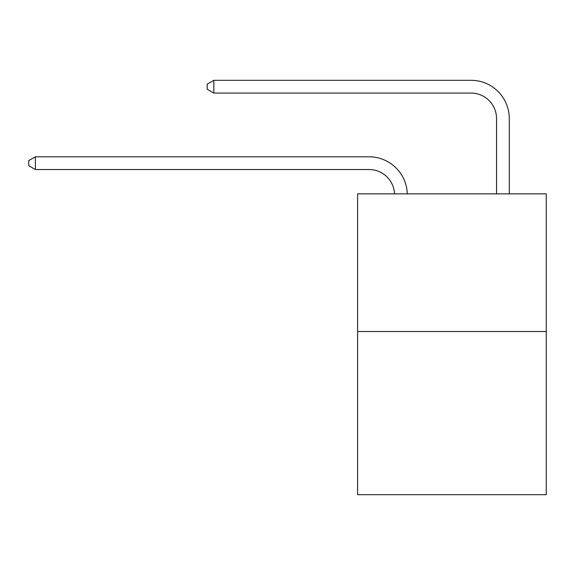 <?xml version="1.0" encoding="UTF-8"?>
<svg xmlns="http://www.w3.org/2000/svg" width="575" height="575" viewBox="0 0 575 575"><rect width="100%" height="100%" fill="white"/><g stroke="black" fill="none" stroke-linecap="round" stroke-linejoin="round"><path stroke-width="0.86" d="M546.25 331.523L546.25 193.868L357.607 193.868L357.607 494.68L546.25 494.68L546.25 331.523L357.607 331.523M394.543 193.868A25.494 25.494 0 0 0 369.078 169.546A25.494 25.494 0 0 1 394.543 193.868A25.494 25.494 0 0 0 369.078 169.546L35.377 169.546L28.75 165.722L28.75 160.626L35.377 156.803L369.078 156.803A38.238 38.238 0 0 1 407.294 193.868M496.541 193.868L496.541 118.558A25.494 25.494 0 0 0 471.047 93.071L213.828 93.071L207.201 89.247L207.201 84.144L213.828 80.32L471.047 80.32A38.238 38.238 0 0 1 509.285 118.558L509.285 193.868M496.541 118.558A25.494 25.494 0 0 0 471.047 93.071A25.494 25.494 0 0 1 496.541 118.558A25.494 25.494 0 0 0 471.047 93.071A25.494 25.494 0 0 1 496.541 118.558A25.494 25.494 0 0 0 471.047 93.071A25.494 25.494 0 0 1 496.541 118.558M213.828 80.32L471.047 80.32L213.828 80.32L471.047 80.32L213.828 80.32L471.047 80.32L213.828 80.32L213.828 93.071M35.377 156.803L369.078 156.803L35.377 156.803L35.377 169.546"/></g></svg>
